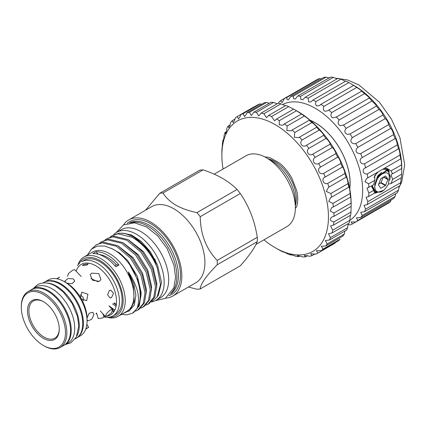 <?xml version="1.0" encoding="UTF-8"?>
<svg xmlns="http://www.w3.org/2000/svg" width="426" height="426" viewBox="0 0 426 426"><rect width="100%" height="100%" fill="white"/><g stroke="black" fill="none" stroke-linecap="round" stroke-linejoin="round"><path stroke-width="0.64" d="M374.049 177.493L375.945 174.356L377.974 172.04M382.569 169.346L383.885 169.239L385.514 169.713L386.574 170.656M385.333 169.617L383.123 169.026M388.097 171.209L386.291 170.629L378.347 175.746L374.608 186.844L375.498 190.438A11.885 6.864 -60 0 1 374.784 186.945A11.885 6.864 -60 0 1 375.498 182.637L378.709 175.954L386.654 170.837L388.283 171.311L390.392 176.55L389.662 180.294M376.765 191.684L375.013 191.098L372.207 185.566M371.877 185.795L374.837 190.992M380.524 187.871L380.998 188.148A0.49 0.282 -60 0 1 380.695 188.122L378.506 185.001A0.49 0.282 -60 0 1 378.506 184.596L380.695 178.952A0.49 0.282 -60 0 1 380.998 178.574L385.381 176.044A0.49 0.282 -60 0 1 385.684 176.071L385.557 175.997M373.911 191.215L374.923 191.045M374.182 191.918A13.297 7.679 120 0 0 376.877 191.753M375.498 190.438C379.561 194.054 383.901 191.902 388.517 183.984L389.375 175.496L388.517 174.058C385.621 170.182 377.846 175.613 375.498 182.637M377.873 192.158A13.792 7.961 -60 0 1 374.566 192.6M278.7 103.278L279.051 101.942A71.419 41.237 60 0 1 281.027 100.408L281.155 101.835L282.204 102.48L284.483 98.417A71.419 41.237 60 0 1 286.799 97.469L287.007 99.487L288.365 99.95L290.75 96.436A71.419 41.237 60 0 1 293.349 96.095L293.658 98.72L295.34 98.997L297.699 96.047A71.419 41.237 60 0 1 300.516 96.324L300.942 99.551L302.955 99.641L305.16 97.266A71.419 41.237 60 0 1 308.12 98.156L308.68 101.963L311.017 101.862L312.945 100.057A71.419 41.237 60 0 1 315.98 101.537C315.315 103.374 315.544 104.828 316.683 105.893L319.33 105.616L320.863 104.354A71.419 41.237 60 0 1 323.904 106.383C322.961 108.47 323.249 110.089 324.75 111.245L327.685 110.797L328.723 110.052A71.419 41.237 60 0 1 331.689 112.581C330.432 114.903 330.768 116.671 332.69 117.885L336.332 117.006A71.419 41.237 60 0 1 339.149 119.978C337.541 122.523 337.925 124.413 340.305 125.649L343.5 125.047A71.419 41.237 60 0 1 346.098 128.391C344.107 131.133 344.538 133.125 347.403 134.355L350.05 133.982A71.419 41.237 60 0 1 352.366 137.609C349.964 140.521 350.444 142.577 353.809 143.775L355.817 143.589A71.419 41.237 60 0 1 357.797 147.407C354.97 150.442 355.492 152.535 359.363 153.69L360.668 153.626A71.419 41.237 60 0 1 362.26 157.545C358.665 159.026 359.874 164.34 363.937 163.856L364.475 163.845A71.419 41.237 60 0 1 365.641 167.775C361.546 169.005 362.861 174.479 367.153 174.005A71.419 41.237 60 0 1 367.862 177.839L366.695 178.366L364.997 181.753L368.628 183.846L374.811 180.278L373.677 184.719L367.004 188.196L368.868 193.132L373.677 190.353L374.811 192.935L368.628 196.503L366.099 197.27L367.862 201.631L400.706 182.669A71.419 41.237 60 0 1 399.993 185.677L367.153 204.64L363.99 205.364L365.641 209.134L398.486 190.172A71.419 41.237 60 0 1 397.32 192.749L364.475 211.711L360.742 212.276L362.26 215.455L395.104 196.492A71.419 41.237 60 0 1 393.512 198.575L360.668 217.537L356.429 217.84L357.797 220.439L390.642 201.477A71.419 41.237 60 0 1 388.661 203.01L355.817 221.973L351.162 221.914L352.366 223.964L385.21 205.002M374.811 180.278L374.71 175.539L378.272 171.827M384.082 168.472L387.995 168.904L391.004 170.927L401.468 164.883A71.419 41.237 60 0 1 401.707 168.531L401.707 174.17A71.419 41.237 60 0 1 401.468 177.541L391.004 183.585L389.167 183.952M391.004 183.585L392.612 179.421L391.244 175.453L391.829 173.861L392.612 173.781L391.004 170.927M387.165 168.488A13.829 7.982 -60 0 1 389.204 172.088M310.133 120.249A49.256 28.435 60 0 1 315.288 122.784A49.256 28.435 60 0 1 349.735 188.84M349.687 188.58A49.112 28.356 -120 0 0 315.315 122.885A49.112 28.356 -120 0 0 310.336 120.42M349.81 220.38A66.989 38.675 -120 0 0 358.761 166.38A66.989 38.675 -120 0 0 315.288 108.305A66.989 38.675 -120 0 0 282.523 104.583M362.26 157.545L395.104 138.583C396.042 139.238 396.776 141.24 397.304 144.59L397.32 144.883A71.419 41.237 60 0 1 398.486 148.812L398.539 148.754M357.797 147.407L390.642 128.444C391.76 129.2 392.692 131.059 393.448 134.014L393.512 134.664A71.419 41.237 60 0 1 395.104 138.583M352.366 137.609L385.21 118.646C386.446 119.461 387.553 121.154 388.533 123.726L388.661 124.626A71.419 41.237 60 0 1 390.642 128.444M346.098 128.391L378.943 109.429C380.248 110.27 381.494 111.788 382.681 113.982L382.889 115.02A71.419 41.237 60 0 1 385.21 118.646M339.149 119.978L371.994 101.015L376.03 105.025L376.344 106.09A71.419 41.237 60 0 1 378.943 109.429M331.689 112.581L364.534 93.619L368.751 97.064L369.177 98.044A71.419 41.237 60 0 1 371.994 101.015M323.904 106.383L356.748 87.421L361.008 90.307L361.567 91.089A71.419 41.237 60 0 1 364.534 93.619M315.98 101.537L348.825 82.575L353.708 85.392A71.419 41.237 60 0 1 356.748 87.421M308.12 98.156L340.965 79.193L344.938 81.031M300.516 96.324L333.356 77.367L336.998 78.735M293.349 96.095L326.194 77.133L329.389 78.091M286.799 97.469L319.644 78.506L321.113 78.901M281.027 100.408L317.322 79.454A71.419 41.237 60 0 1 319.644 78.506M290.75 96.436L323.59 77.473A71.419 41.237 60 0 1 326.194 77.133M297.699 96.047L330.539 77.085A71.419 41.237 60 0 1 333.356 77.367M305.16 97.266L337.999 78.304A71.419 41.237 60 0 1 340.965 79.193M312.945 100.057L345.784 81.094A71.419 41.237 60 0 1 348.825 82.575M354.4 85.722L353.01 84.918L354.4 85.722A66.989 38.675 60 0 1 401.766 167.764L401.766 169.372M99.199 254.519A31.29 18.062 60 0 1 107.464 257.437A31.29 18.062 60 0 1 116.431 264.807A36.94 21.327 -120 0 0 118.96 265.02A34.234 19.766 -120 0 0 107.464 255.036A34.234 19.766 -120 0 0 95.972 251.75A36.94 21.327 -120 0 0 98.289 254.242M295.367 205.79A30.661 17.7 -120 0 0 296.326 198.985A30.661 17.7 -120 0 0 268.119 158.823M264.988 157.008A31.939 18.44 60 0 1 270.585 157.982L279.749 163.27A31.939 18.44 60 0 1 292.028 178.553L296.608 190.358A31.939 18.44 60 0 1 297.753 199.203A31.939 18.44 60 0 1 296.608 206.732L295.362 208.346M214.209 174.154L246.02 155.788A40.88 23.606 60 0 1 266.458 157.812L271.681 160.826A33.494 19.335 60 0 1 271.681 160.831A33.494 19.335 60 0 1 295.367 201.849L295.367 207.883A40.88 23.606 60 0 1 286.9 226.595L255.973 244.449M271.681 160.831L266.458 157.812A40.88 23.606 60 0 1 295.367 207.883M237.042 189.474C233.022 185.401 228.15 181.678 222.425 178.308C216.653 175.027 210.204 172.216 203.085 169.873L162.998 193.01C165.789 197.616 170.08 201.668 175.885 205.178C181.966 208.532 188.99 211.008 196.956 212.617L237.042 189.474A52.702 30.427 60 0 1 240.301 193.532L200.22 216.674C200.497 234.3 206.157 248.885 217.196 260.435L257.283 237.293C254.759 220.977 249.103 206.392 240.301 193.532M257.283 237.293A52.702 30.427 60 0 1 257.283 241.643L217.196 264.786C206.2 275.899 200.54 283.95 200.22 288.94L240.301 265.797C249.05 255.983 254.705 247.932 257.283 241.643M123.492 224.939A43.984 25.395 60 0 1 128.732 219.917L151.821 206.589A43.984 25.395 60 0 1 173.813 208.767A43.984 25.395 60 0 1 202.547 247.527A43.984 25.395 60 0 1 195.806 282.773L172.716 296.102A43.984 25.395 60 0 1 165.751 298.131M200.22 288.94A52.702 30.427 -120 0 1 196.956 289.227L188.414 287.039M217.196 264.786A52.702 30.427 -120 0 0 217.196 260.435M200.22 216.674A52.702 30.427 -120 0 0 196.956 212.617M128.732 219.917A43.984 25.395 60 0 1 150.724 222.095A43.984 25.395 60 0 1 179.458 260.856A43.984 25.395 60 0 1 172.716 296.102M129.536 222.915A41.002 23.675 60 0 1 149.425 225.279A41.002 23.675 60 0 1 176.05 260.861A41.002 23.675 60 0 1 170.528 293.908M127.198 223.41A42.062 24.287 60 0 1 150.724 223.666A42.062 24.287 60 0 1 178.867 263.156A42.062 24.287 60 0 1 168.925 295.681M130.628 222.787A41.002 23.675 60 0 1 147.87 226.179A41.002 23.675 60 0 1 173.755 259.535A41.002 23.675 60 0 1 171.177 293.029M76.925 337.818L80.386 335.816A32.211 18.6 -120 0 0 87.058 321.071L87.048 317.897A29.186 16.848 -120 0 0 81.43 298.999L80.583 297.524A29.186 16.848 -120 0 0 67.02 283.21L65.817 282.518M65.774 282.481L64.928 281.043L67.968 278.535L73.336 278.865L74.779 281.043L72.122 283.705L67.02 283.21M87.058 321.071A32.211 18.6 -120 0 0 64.278 281.618A32.211 18.6 -120 0 0 48.17 280.02L44.709 282.023M66.371 282.827L64.278 281.618M56.727 278.748L59.592 277.086L57.116 278.817M85.903 328.675L88.64 327.392L85.77 329.048M87.048 317.897L89.167 313.232L92.804 312.263L93.97 314.606L91.569 319.415L87.878 320.794L87.319 320.187M80.583 297.524L81.771 292.135L87.926 294.265L86.696 300.665L81.43 298.999M83.576 300.756L83.001 297.108L80.131 294.792M99.38 281.33L92.575 280.255L90.174 274.733L91.659 273.178L98.779 273.572L100.946 279.605L99.38 281.33M81.148 276.479L74.662 269.631L72.59 270.254L68.506 273.465L67.51 276.405M111.474 297.657L110.057 297.992L107.608 294.765L109.338 290.479L110.835 290.154L113.534 293.402L111.474 297.657M87.261 264.983L82.474 265.547L83.4 264.599L88.134 263.864L87.261 264.983M106.819 316.193A29.186 16.848 -120 0 0 116.522 301.587A29.186 16.848 -120 0 0 98.981 267.895A29.186 16.848 -120 0 0 76.174 271.229M96.601 313.089L98.236 318.595L102.975 317.86L103.901 316.912L102.996 313.866M107.512 315.82L105.44 316.449L106.532 313.605L110.174 309.931L112.592 309.67L111.596 312.615L107.512 315.82M76.946 337.797A32.211 18.6 -120 0 0 83.4 323.18A32.211 18.6 -120 0 0 69.481 290.915A32.211 18.6 -120 0 0 44.741 282.007M119.482 301.587A31.279 18.057 -120 0 0 105.829 270.111A31.279 18.057 -120 0 0 81.728 261.729L84.337 260.222A31.279 18.057 -120 0 1 108.444 268.604A31.279 18.057 -120 0 1 122.092 300.08A31.279 18.057 -120 0 1 115.616 314.393L113.002 315.906A31.279 18.057 -120 0 0 119.482 301.587M77.692 265.797A34.234 19.766 60 0 1 83.906 257.059A34.234 19.766 60 0 1 101.021 258.752A34.234 19.766 60 0 1 123.386 288.919A34.234 19.766 60 0 1 118.14 316.353A34.234 19.766 60 0 1 107.464 317.365M83.906 257.059L92.612 252.032A34.234 19.766 60 0 1 109.732 253.726A34.234 19.766 60 0 1 132.092 283.892A34.234 19.766 60 0 1 126.847 311.326L118.14 316.353M113.939 311.635A34.234 19.766 60 0 1 112.624 311.097M118.96 265.02L115.824 266.83A34.234 19.766 -120 0 0 104.333 256.846A34.234 19.766 -120 0 0 92.836 253.561L95.972 251.75M78.842 264.173A32.754 18.909 60 0 1 99.977 260.563A32.754 18.909 60 0 1 122.629 294.797A32.754 18.909 60 0 1 109.445 317.184M87.389 255.052L91.409 249.183L97.298 246.09L104.54 246.015L112.517 248.901C118.913 252.362 124.696 257.714 129.861 264.956A38.665 22.322 60 0 1 136.975 308.674C140.665 298.589 137.822 286.352 128.439 271.964L128.78 273.833L130.67 278.066L133.471 286.576L134.174 301.89L129.776 310.474L123.114 313.477M121.634 314.335L126.996 314.835L132.449 313.206L136.975 308.674M129.861 264.956L137.917 280.265L140.958 295.218L139.249 305.793L133.615 312.535L132.449 313.206M135.527 311.161L137.673 310.192L143.312 303.45L145.021 292.875L140.926 275.223L130.484 258.14L116.378 246.271L102.272 242.857L96.398 244.732L91.952 248.72M96.398 244.732L103.433 242.186L117.539 245.6L131.645 257.469L142.087 274.552L146.187 292.199L144.473 302.779L138.839 309.521L137.673 310.192M140.75 308.147L142.902 307.173L148.536 300.431L150.245 289.856L146.15 272.209L135.708 255.126L121.602 243.257L107.496 239.843L101.622 241.712L99.689 243.054M101.622 241.712L108.657 239.172L122.763 242.586L136.868 254.455L147.311 271.538L151.411 289.185L149.696 299.76L144.063 306.502L142.902 307.173M145.974 305.128L148.126 304.159L153.759 297.417L155.469 286.842L151.374 269.189L140.931 252.112L126.826 240.237L112.72 236.829L106.846 238.698L104.913 240.04M106.846 238.698L113.88 236.158L127.986 239.566L142.092 251.441L152.535 268.518L156.635 286.171L154.926 296.746L149.286 303.488L148.126 304.159M114.78 310.16L109.088 305.879M116.346 304.563L114.312 302.859M112.07 235.679L119.104 233.139L125.191 233.512A38.665 22.322 60 0 1 132.965 236.696A38.665 22.322 60 0 1 157.306 267.938C151.656 253.992 143.237 243.752 132.049 237.223L117.943 233.81L112.07 235.679L110.137 237.021M125.191 233.512L133.279 236.643L147.199 248.374L157.508 265.132L161.55 282.342L158.344 295.303L157.088 297.087L160.511 284.568L157.306 267.938M152.018 301.32L157.088 297.087M155.554 260.643A33.984 19.623 -120 0 0 154.638 258.8M46.413 282.992A32.264 18.627 60 0 1 56.44 286.102A32.264 18.627 60 0 1 76.93 335.853M42.946 282.981L43.793 282.491A32.264 18.627 60 0 1 59.928 284.089A32.264 18.627 60 0 1 81.004 312.519A32.264 18.627 60 0 1 76.057 338.372L75.21 338.862M151.384 301.949A39.283 22.679 -120 0 0 156.012 300.314A39.283 22.679 -120 0 0 162.034 268.838A39.283 22.679 -120 0 0 136.373 234.225A39.283 22.679 -120 0 0 116.735 232.276A39.283 22.679 -120 0 0 113.566 234.822M156.012 300.314L160.543 297.699A39.283 22.679 -120 0 0 166.561 266.223A39.283 22.679 -120 0 0 140.9 231.611A39.283 22.679 -120 0 0 121.261 229.662L116.735 232.276M27.498 310.815A22.461 12.966 -120 0 0 43.383 338.324A22.461 12.966 -120 0 0 59.262 329.154A22.461 12.966 -120 0 0 43.383 301.645A22.461 12.966 -120 0 0 27.498 310.815M43.734 301.853A21.476 12.397 -120 0 0 28.893 310.815A21.476 12.397 -120 0 0 43.905 337.014A21.476 12.397 -120 0 0 59.262 328.744M65.46 332.733A31.226 18.03 -120 0 0 43.383 294.488A31.226 18.03 -120 0 0 21.3 307.237L21.3 306.432A32.211 18.6 60 0 1 27.972 291.688A32.211 18.6 60 0 1 52.797 300.314A32.211 18.6 60 0 1 66.855 332.733A32.211 18.6 60 0 1 60.183 347.478A32.211 18.6 60 0 1 44.075 345.885L43.383 345.481A31.226 18.03 -120 0 0 65.46 332.733M60.183 347.478L63.841 345.369A32.211 18.6 -120 0 0 70.514 330.624A32.211 18.6 -120 0 0 56.45 298.205A32.211 18.6 -120 0 0 31.63 289.573L27.972 291.688M31.433 289.685A32.264 18.627 60 0 1 32.301 289.132A32.264 18.627 60 0 1 48.431 290.729A32.264 18.627 60 0 1 69.507 319.159A32.264 18.627 60 0 1 64.56 345.007A32.264 18.627 60 0 1 63.644 345.481M32.301 289.132L35.784 287.119A32.264 18.627 60 0 1 51.913 288.716A32.264 18.627 60 0 1 72.99 317.146A32.264 18.627 60 0 1 68.043 342.999L64.56 345.007M263.955 239.843A75.359 43.511 -120 0 0 275.164 247.698A75.359 43.511 -120 0 0 328.451 216.93A75.359 43.511 -120 0 0 275.164 124.632A75.359 43.511 -120 0 0 221.877 155.399A75.359 43.511 -120 0 0 223.07 169.037M221.877 155.399L221.882 151.555A79.3 45.784 60 0 1 221.978 148.349L222.154 148.253M222.031 149.063L221.978 148.349C221.978 149.505 222.052 149.292 222.202 147.71L222.5 142.907A79.3 45.784 60 0 1 222.995 139.978C223.006 141.475 223.224 141.304 223.645 139.462L224.204 135.074A79.3 45.784 60 0 1 225.077 132.475L225.466 133.791L226.211 132.108L226.951 128.199A79.3 45.784 60 0 1 228.187 125.984L228.815 127.64L229.848 125.798L230.69 122.427A79.3 45.784 60 0 1 232.271 120.633L233.166 122.661L234.492 120.649L235.349 117.858A79.3 45.784 60 0 1 237.239 116.527L238.448 118.939L240.04 116.767L240.839 114.594A79.3 45.784 60 0 1 243.001 113.742L244.551 116.543L246.398 114.227L247.048 112.688A79.3 45.784 60 0 1 249.444 112.342L251.351 115.526L253.864 112.176A79.3 45.784 60 0 1 256.441 112.342L258.72 115.904L261.143 113.082A79.3 45.784 60 0 1 263.859 113.747L266.522 117.672L268.753 115.371A79.3 45.784 60 0 1 271.548 116.532L274.589 120.798L276.538 119.014A79.3 45.784 60 0 1 279.365 120.643L279.206 124.807L282.779 125.217L284.355 123.929A79.3 45.784 60 0 1 287.151 125.995L286.868 130.51L290.921 130.846L292.044 130.021A79.3 45.784 60 0 1 294.76 132.491L294.334 137.326L298.86 137.571L299.462 137.177A79.3 45.784 60 0 1 302.045 139.994C298.695 143.269 302.838 148.227 306.459 145.255A79.3 45.784 60 0 1 308.855 148.37C305.224 151.299 309.015 156.699 312.902 154.1A79.3 45.784 60 0 1 315.064 157.45C311.172 160.006 314.542 165.735 318.664 163.536A79.3 45.784 60 0 1 320.554 167.051C316.427 169.213 319.308 175.171 323.638 173.382A79.3 45.784 60 0 1 325.214 176.998C320.89 178.75 323.227 184.815 327.716 183.446A79.3 45.784 60 0 1 328.957 187.094L328.467 187.349L326.343 191.476L330.826 193.532A79.3 45.784 60 0 1 331.7 197.137L330.587 197.648L328.771 201.413L332.914 203.442A79.3 45.784 60 0 1 333.404 206.935L331.657 207.627L330.145 211.014L333.925 212.984A79.3 45.784 60 0 1 334.021 216.301L331.945 216.93C329.325 219.214 329.958 220.897 333.851 221.973A79.3 45.784 60 0 1 333.553 225.045L330.592 225.839L332.685 230.232A79.3 45.784 60 0 1 332.003 233.001L328.478 233.72L330.454 237.607A79.3 45.784 60 0 1 329.399 240.019L325.363 240.573L327.205 243.944A79.3 45.784 60 0 1 325.794 245.951L321.305 246.265L322.993 249.125A79.3 45.784 60 0 1 321.257 250.696L316.385 250.68L317.908 253.055A79.3 45.784 60 0 1 317.604 253.23A79.3 45.784 60 0 1 315.879 254.146L310.692 253.742L312.045 255.648A79.3 45.784 60 0 1 309.761 256.244L304.345 255.382L305.517 256.857A79.3 45.784 60 0 1 303.024 256.947L297.46 255.573L298.45 256.66A79.3 45.784 60 0 1 295.798 256.244L290.181 254.311L290.99 255.057A79.3 45.784 60 0 1 288.226 254.141C285.367 252.613 280.702 250.674 283.274 252.085A79.3 45.784 60 0 1 280.452 250.685L275.164 247.698M282.64 251.622L283.54 251.931M331.945 216.93L331.657 217.084M279.365 120.643L296.501 110.749A79.3 45.784 -120 0 0 295.09 109.913L297.875 111.521A75.359 43.511 60 0 1 351.162 203.82L351.157 206.408A79.3 45.784 -120 0 0 351.061 203.09C351.12 200.476 350.63 194.788 350.539 197.041A79.3 45.784 -120 0 0 350.05 193.548C350.145 191.327 349.006 185.401 348.835 187.243A79.3 45.784 -120 0 0 347.962 183.638C348.138 181.827 346.381 175.773 346.088 177.2A79.3 45.784 -120 0 0 344.852 173.552C345.151 172.163 342.802 166.097 342.35 167.104A79.3 45.784 -120 0 0 340.773 163.488C341.237 162.519 338.34 156.566 337.69 157.162A79.3 45.784 -120 0 0 335.8 153.642C336.465 153.083 333.084 147.359 332.2 147.556A79.3 45.784 -120 0 0 330.038 144.206C330.938 144.041 327.136 138.652 325.991 138.477A79.3 45.784 -120 0 0 323.595 135.367L323.6 135.361C324.761 135.569 320.613 130.628 319.18 130.1A79.3 45.784 -120 0 0 316.598 127.283L316.71 127.267M333.553 225.045L350.689 215.151A79.3 45.784 -120 0 0 350.987 212.079L351.146 206.413M332.003 233.001L349.139 223.112A79.3 45.784 -120 0 0 349.821 220.338L350.316 215.37M329.399 240.019L346.535 230.125A79.3 45.784 -120 0 0 347.589 227.713L348.234 223.634M325.794 245.951L342.93 236.057A79.3 45.784 -120 0 0 344.341 234.05L344.948 231.036M321.257 250.696L338.393 240.802A79.3 45.784 -120 0 0 340.129 239.236L322.993 249.125M317.604 253.23L334.74 243.342A79.3 45.784 -120 0 0 335.044 243.161L317.908 253.055M256.441 112.342L273.577 102.448A79.3 45.784 -120 0 0 271 102.288L253.864 112.176M277.214 103.8L273.577 102.448M249.444 112.342L266.58 102.448A79.3 45.784 -120 0 0 264.184 102.794L247.048 112.688M269.227 103.31L266.58 102.448M243.001 113.742L260.137 103.853A79.3 45.784 -120 0 0 257.975 104.7L240.839 114.594M261.607 104.279L260.137 103.853M237.239 116.527L254.375 106.633M232.271 120.633L235.056 119.024M228.187 125.984L230.152 124.85M225.077 132.475L226.302 131.767M223.187 140.974L222.995 139.978L223.613 139.621M261.143 113.082L278.279 103.188A79.3 45.784 -120 0 1 280.995 103.853L263.859 113.747M285.393 105.765L280.995 103.853M268.753 115.371L285.889 105.478A79.3 45.784 -120 0 1 288.684 106.638L271.548 116.532M293.589 109.168L288.684 106.638M276.538 119.014L293.674 109.12A79.3 45.784 -120 0 1 295.09 109.913M284.355 123.929L301.491 114.035L301.88 114.189M287.151 125.995L304.286 116.101A79.3 45.784 -120 0 0 301.491 114.035L296.501 110.749M292.044 130.021L309.42 120.164M294.76 132.491L311.896 122.597A79.3 45.784 -120 0 0 309.18 120.127C310.937 120.979 306.347 117.198 304.286 116.101M299.462 137.177L316.598 127.283C318.052 127.832 313.637 123.428 311.896 122.597M302.045 139.994L319.18 130.1M306.438 145.271L323.595 135.367M308.855 148.37L325.991 138.477M312.902 154.1L330.038 144.206M315.064 157.45L332.2 147.556M318.664 163.536L335.8 153.642M320.554 167.051L337.69 157.162M323.638 173.382L340.773 163.488M325.214 176.998L342.35 167.104M327.716 183.446L344.852 173.552M328.957 187.094L346.152 177.141M330.826 193.532L347.962 183.638M331.7 197.137L348.931 187.057M332.914 203.442L350.05 193.548M333.404 206.935L350.539 197.041L350.614 196.684M333.925 212.984L351.061 203.09M334.021 216.301L351.157 206.408M333.851 221.973L350.987 212.079M332.685 230.232L349.821 220.338M330.454 237.607L347.589 227.713M327.205 243.944L344.341 234.05M312.045 255.648L315.048 253.912M305.517 256.857L307.678 255.605M298.45 256.66L299.856 255.85M290.99 255.057L291.746 254.62M296.608 206.732L295.362 208.511M21.3 307.237A31.226 18.03 -120 0 0 43.383 345.481M157.098 264.184L150.303 251.644L141.176 241.382L131.533 234.982L122.347 233.102M103.161 314.42A31.279 18.057 -120 0 0 103.731 314.644M107.719 315.698A31.279 18.057 -120 0 0 108.545 315.799M114.866 265.712L116.431 264.807M95.93 313.472A31.279 18.057 -120 0 0 96.611 313.903M103.912 316.987A31.279 18.057 -120 0 0 113.002 315.906M96.894 314.084L95.887 313.499A29.186 16.848 -120 0 0 96.883 314.047M103.699 316.236A29.186 16.848 -120 0 0 105.313 316.31M98.161 281.794L90.882 278.556M162.998 193.01A52.702 30.427 -120 0 0 159.739 193.303L199.821 170.16A52.702 30.427 60 0 1 203.085 169.873M145.538 210.215L159.739 193.303M292.028 178.553L296.608 190.358M270.585 157.982L279.749 163.27M354.054 85.562L353.708 85.392L320.863 104.354M361.759 91.127L328.723 110.052M369.251 98.028L335.885 117.288M365.173 168.02L398.486 148.812C398.747 147.524 400.073 152.993 399.993 155.043A71.419 41.237 60 0 1 400.706 158.877L400.781 158.685M367.862 177.839L400.706 158.877C400.845 157.157 401.516 162.434 401.468 164.883M401.185 177.706L400.706 182.669M399.162 186.162L398.486 190.172M395.738 193.66L395.104 196.492M391.031 200.002L390.642 201.477M343.5 125.047L376.344 106.09M350.05 133.982L382.889 115.02M355.817 143.589L388.661 124.626M360.668 153.626L393.512 134.664M364.475 163.845L397.32 144.883M367.153 174.005L399.993 155.043M367.862 201.631A71.419 41.237 60 0 1 367.153 204.64M365.641 209.134A71.419 41.237 60 0 1 364.475 211.711M362.26 215.455A71.419 41.237 60 0 1 360.668 217.537M357.797 220.439A71.419 41.237 60 0 1 355.817 221.973M352.366 223.964A71.419 41.237 60 0 1 350.05 224.912L348.063 224.411M347.978 224.864L348.575 224.518M383.954 190.193L375.146 193.196M368.868 193.132A71.419 41.237 60 0 1 368.628 196.503M373.677 190.353L371.685 186.742M368.628 183.846A71.419 41.237 60 0 1 368.868 187.493M392.612 173.781L401.707 168.531M392.612 179.421L401.707 174.17M377.926 192.174A13.829 7.982 -60 0 1 374.587 192.637M387.042 168.435A13.792 7.961 -60 0 1 389.167 172.04M388.24 171.284A13.297 7.679 120 0 0 385.961 168.339A13.297 7.679 120 0 0 385.599 168.153M387.596 170.938L385.674 168.254M371.893 185.763L373.554 190.012M383.906 176.896L387.878 179.192A0.49 0.282 -60 0 1 387.878 179.591L383.56 177.099M381.078 182.578L385.684 185.241A0.49 0.282 -60 0 1 385.381 185.614L380.759 182.946L383.443 177.03M385.684 185.241L387.878 179.591M387.878 179.192L385.684 176.071M378.682 184.149L380.759 182.946M380.998 188.148L385.381 185.614M128.439 271.964L133.876 283.982L135.899 295.287L134.286 305.096L128.94 311.188M114.743 310.234L111.069 308.067M111.186 248.236L119.908 253.161L127.816 260.728L137.353 276.24L141.123 292.268L140.969 296.235M116.287 305.043L113.774 303.168M118.114 245.919L133.04 257.709L142.577 273.226L146.347 289.254L146.193 293.221M123.338 242.905L138.264 254.695L147.801 270.206L151.571 286.235L151.422 290.202M128.561 239.886L143.487 251.675L153.03 267.193L156.795 283.221L156.646 287.188M133.29 236.654L141.176 241.382M114.189 311.246L112.794 310.549M116.048 306.379L112.57 303.866M388.517 174.058L389.668 176.444M374.662 185.044L377.622 175.991L381.712 172.306M33.148 288.642L37.429 284.744C42.935 281.884 49.049 282.379 55.779 286.245L63.362 292.076L72.111 303.429L77.516 316.545L78.799 325.997L76.307 337.12L70.924 342.76L65.407 344.522M385.514 169.713L385.157 169.505M388.283 171.311L387.921 171.103M375.013 191.098L374.651 190.891M335.422 78.208L347.382 79.891L358.937 84.955L379.358 102.176L391.425 119.104L399.945 137.758L404.7 164.841L401.67 182.083L398.789 187.962M86.867 324.33L88.64 327.392M100.259 310.975L105.44 316.449M155.469 300.612L165.426 298.322L173.835 287.843L175.549 277.134L173.968 265.185L167.104 248.518L157.764 235.945L146.576 226.946L134.51 222.814L123.455 224.96L116.202 232.601M110.994 307.982L114.764 310.197M109.029 305.911L112.592 309.67M87.058 320.325L87.878 320.799"/></g></svg>
